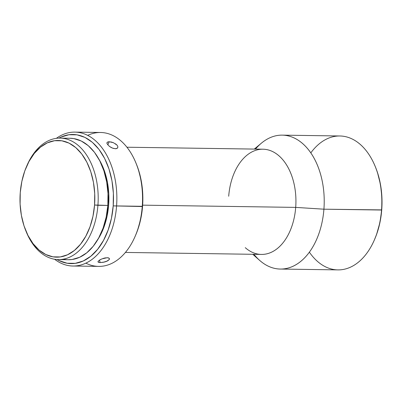 <?xml version="1.0" encoding="UTF-8"?>
<svg xmlns="http://www.w3.org/2000/svg" width="402" height="402" viewBox="0 0 402 402"><rect width="100%" height="100%" fill="white"/><g stroke="black" fill="none" stroke-linecap="round" stroke-linejoin="round"><path stroke-width="0.6" d="M102.967 258.496L105.193 257.903L108.043 257.772L109.46 258.587L109.334 259.481L106.641 261.345L104.48 262.039L100.168 262.581L99.485 260.114L100.168 262.581L98.239 262.21L97.967 261.612L99.168 260.32L101.877 258.903L107.213 257.702L108.711 257.953L109.485 258.667M106.992 143.645L109.359 146.348L111.314 147.574L113.429 148.433L116.243 148.695L117.796 147.67L116.937 148.484L115.399 148.755L112.369 148.062L109.359 146.348L107.002 143.66L106.962 142.615L108.414 141.79L111.259 142.001L113.449 142.71L117.017 145.097L117.831 146.469L117.781 147.7M106.887 142.871L107.741 141.951L109.254 141.74L107.766 144.881L109.254 141.74L113.449 142.71M72.948 266.018A66.963 42.934 90.8 0 1 54.587 259.25A66.963 42.934 -89.2 0 0 116.56 206.161A66.963 42.934 90.8 0 1 72.948 266.018L98.636 266.395A66.963 42.934 -89.2 0 0 142.248 206.538L113.203 205.884L113.374 193.226L111.962 180.794L109.017 169.061L104.656 158.478L99.038 149.459L92.385 142.343L84.958 137.404L77.028 134.836L68.913 134.735L60.923 137.107L58.883 138.127A64.571 41.401 90.8 0 1 113.203 205.884L142.564 206.311A64.571 41.401 -89.2 0 0 136.554 164.498L136.022 163.177A66.963 42.934 90.8 0 1 142.248 206.538A66.963 42.934 -89.2 0 0 100.59 132.484L74.903 132.112A66.963 42.934 90.8 0 1 116.56 206.161A66.963 42.934 -89.2 0 0 99.374 144.609A66.963 42.934 -89.2 0 0 56.35 138.343A66.963 42.934 90.8 0 1 74.903 132.112M87.701 135.368A66.963 42.934 90.8 0 1 136.022 163.177M68.079 259.732L72.139 259.491L79.661 257.26L86.777 252.793L93.214 246.255L98.731 237.904L103.108 228.06L106.178 217.095L107.831 205.432L97.922 205.291A60.742 38.949 -89.2 0 0 73.043 141.765A60.742 38.949 -89.2 0 0 27.195 165.006L26.622 166.312A58.35 37.416 90.8 0 1 70.662 143.986A58.35 37.416 90.8 0 1 94.56 205.01L107.831 205.432A60.742 38.949 -89.2 0 0 70.038 138.258L60.134 138.112A60.742 38.949 90.8 0 1 97.922 205.291A60.742 38.949 90.8 0 1 58.36 259.591A60.742 38.949 90.8 0 1 25.959 231.1M25.683 230.426L26.22 231.748A60.742 38.949 -89.2 0 0 67.732 257.948A60.742 38.949 -89.2 0 0 97.922 205.291L94.56 205.01A58.35 37.416 90.8 0 1 65.566 255.597A58.35 37.416 90.8 0 1 25.683 230.426A58.35 37.416 90.8 0 1 20.256 192.638L21.844 181.443L24.793 170.91L28.999 161.448L34.296 153.423L40.481 147.147L47.315 142.856L54.541 140.715L61.873 140.806L69.038 143.127L75.752 147.589L81.762 154.016L86.837 162.172L90.782 171.734L93.445 182.337L94.721 193.573L94.56 205.01L92.978 216.211L90.028 226.743L85.822 236.2L80.526 244.225L74.34 250.501L67.501 254.793L60.28 256.938L52.943 256.843L45.783 254.521L39.069 250.064L33.054 243.632L27.984 235.477L24.04 225.919L21.376 215.316L20.1 204.08L20.256 192.638A58.35 37.416 90.8 0 1 26.622 166.312M228.698 196.236A52.612 33.733 90.8 0 1 246.612 155.484A52.612 33.733 90.8 0 1 281.39 158.147A52.612 33.733 90.8 0 1 295.696 207.392L142.645 205.156L295.696 207.392L323.917 209.191L381.724 209.894A65.526 42.014 -89.2 0 0 375.629 167.463L375.307 166.669A66.963 42.934 90.8 0 1 381.538 210.03A66.963 42.934 -89.2 0 0 339.881 135.982L282.259 135.137A66.963 42.934 90.8 0 1 323.917 209.191A66.963 42.934 -89.2 0 0 305.711 146.519A66.963 42.934 -89.2 0 0 261.446 143.127L254.3 149.082M310.816 152.876A66.963 42.934 90.8 0 1 375.307 166.669M26.914 165.644A60.742 38.949 90.8 0 1 60.134 138.112M98.892 159.147L101.038 162.986L104.917 172.393L107.535 182.82L108.786 193.87L108.635 205.12A57.396 36.803 -89.2 0 1 97.721 239.687L100.038 235.803L104.173 226.497L107.073 216.14L108.635 205.12L107.852 205.11L108.635 205.12A57.396 36.803 -89.2 0 0 98.897 159.157M115.474 143.785L117.017 145.097L117.831 146.469M252.763 254.295L259.732 260.456A66.963 42.934 -89.2 0 0 323.917 209.191A66.963 42.934 90.8 0 1 280.305 269.049L337.926 269.888A66.963 42.934 -89.2 0 0 381.538 210.03L323.917 209.191L295.696 207.392A52.612 33.733 -89.2 0 0 262.968 149.207L126.942 147.222M255.496 149.097A66.963 42.934 90.8 0 1 282.259 135.137M374.463 239.723L376.629 234.301L379.945 222.472L381.724 209.894L381.9 197.05L380.468 184.433L377.478 172.528L375.523 167.197M280.305 269.049A66.963 42.934 90.8 0 1 253.958 254.31M125.404 252.436L261.431 254.421A52.612 33.733 -89.2 0 0 295.696 207.392A52.612 33.733 90.8 0 1 245.265 247.667M135.409 235.708L137.544 230.361L140.811 218.703L142.564 206.311L142.735 193.653L141.323 181.222L138.378 169.488L136.449 164.237M109.334 259.481L107.57 260.918L103.334 262.285L100.168 262.581L98.691 262.406L97.952 261.757M113.203 205.884L111.449 218.276L108.183 229.929L103.53 240.396L97.666 249.275L90.822 256.225L83.259 260.973L75.264 263.345L67.149 263.24L59.225 260.672L57.109 259.541A64.571 41.401 90.8 0 0 113.203 205.884M63.32 259.169A60.742 38.949 -89.2 0 0 68.27 259.732A60.742 38.949 -89.2 0 0 107.831 205.432L107.992 193.528L106.666 181.83L103.892 170.795L99.786 160.84L94.505 152.353L88.249 145.66L81.259 141.017L73.802 138.6L69.853 138.258M374.232 240.245L374.579 239.461A65.526 42.014 -89.2 0 0 381.724 209.894L381.538 210.03A66.963 42.934 90.8 0 1 374.232 240.245A66.963 42.934 90.8 0 1 309.369 252.154M134.946 236.753L135.519 235.446A64.571 41.401 -89.2 0 0 142.564 206.311L142.248 206.538A66.963 42.934 90.8 0 1 134.946 236.753A66.963 42.934 90.8 0 1 85.837 263.139M99.168 260.32L100.877 259.35M68.27 259.732L58.36 259.591"/></g></svg>
